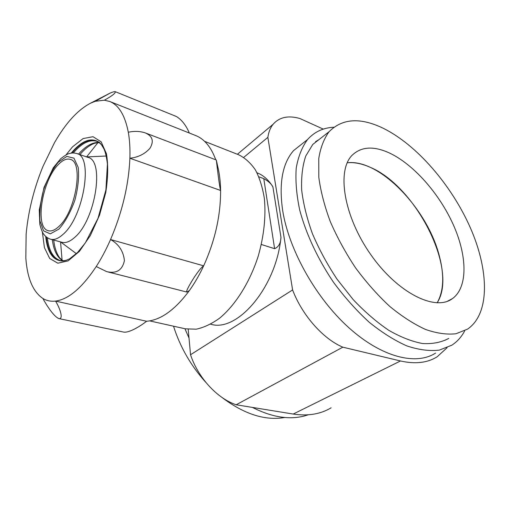 <?xml version="1.0" encoding="UTF-8"?>
<svg xmlns="http://www.w3.org/2000/svg" width="510" height="510" viewBox="0 0 510 510"><rect width="100%" height="100%" fill="white"/><g stroke="black" fill="none" stroke-linecap="round" stroke-linejoin="round"><path stroke-width="0.76" d="M58.924 226.421C75.869 211.669 83.952 161.734 70.227 159.362C66.657 158.304 62.692 160.044 58.338 164.577C41.954 180.604 34.438 228.021 48.38 230.724C51.491 231.534 55.01 230.099 58.924 226.421M261.343 244.481L274.609 248.695C278.645 246.993 280.761 243.174 280.959 237.252C276.331 287.257 237.15 332.75 210.726 324.201L210.649 324.181M257.008 172.788L257.085 172.813C263.338 175.223 268.611 179.915 272.901 186.902C271.301 183.823 268.26 181.076 263.785 178.659L274.609 248.695M258.882 176.791L263.785 178.659M447.098 347.712L437.178 356.764C427.456 362.897 415.223 364.293 400.478 360.972L342.847 347.176C323.155 338.978 302.105 315.167 292.606 289.935L267.865 137.356C268.636 131.994 270.396 127.621 273.143 124.242C279.397 117.141 288.303 115.228 299.854 118.498L323.27 129.119M331.117 407.809C320.56 414.177 307.919 416.256 293.199 414.05L236.168 404.774L342.847 347.176M236.168 404.774C217.101 398.367 198.046 377.636 190.536 354.743L292.606 289.935M243.729 157.386L267.865 137.356M190.536 354.743L188.209 329.307M435.591 353.073C416.032 365.715 381.658 357.331 348.7 327.579C315.773 297.891 288.979 249.887 282.706 210.745C278.76 183.479 282.387 163.423 293.588 150.577L304.043 142.309M322.39 136.941L312.777 144.445L305.751 156.022C302.526 165.635 301.168 176.944 301.659 189.956C303.297 203.751 306.905 218.363 312.471 233.79C319.113 249.364 327.324 264.524 337.104 279.276L353.226 299.638C364.835 311.897 376.692 322.129 388.798 330.333C400.758 337.174 412.042 341.579 422.662 343.536C432.665 344.091 441.373 342.376 448.781 338.391L444.694 340.406M333.852 127.245C323.238 127.73 314.485 131.816 307.587 139.504C302.054 146.963 298.267 156.481 296.227 168.045C295.322 180.674 296.488 194.699 299.727 210.12C306.076 233.886 317.813 259.086 333.559 282.349C344.664 297.336 356.554 310.635 369.227 322.25C382.041 332.59 394.606 340.489 406.923 345.939C418.806 349.879 429.598 351.275 439.308 350.128L451.822 345.193C457.234 341.681 461.537 336.874 464.731 330.773M184.951 328.733L189.006 338.053M252.437 407.42C273.309 417.97 291.886 420.431 308.167 414.815M76.851 153.567L87.956 157.386C104.837 160.382 95.421 220.154 74.702 237.379C69.991 241.619 65.745 243.257 61.959 242.282L50.617 239.228C47.819 238.348 45.454 236.589 43.522 233.962C42.477 232.687 41.233 229.443 39.793 224.228L39.276 209.891L44.013 187.438L53.32 167.739L60.658 158.788C64.394 155.856 67.09 154.154 68.761 153.689C71.585 152.828 74.275 152.79 76.851 153.567C93.464 156.436 83.748 216.718 63.208 234.211C58.535 238.508 54.34 240.184 50.617 239.228M439.429 256.332C427.75 209.081 379.389 158.495 347.189 162.805C354.017 162.103 361.431 163.5 369.444 166.987C415.083 185.175 458.815 269.516 437.14 302.863C443.694 291.184 444.459 275.674 439.429 256.332M318.877 139.683L315.531 141.665L318.877 139.683M284.72 417.505C265.009 420.884 244.022 414.145 221.761 397.284M205.976 382.538C190.944 365.868 180.132 347.087 173.527 326.196M389.232 152.898C373.53 145.777 361.144 146.587 352.066 155.32C336.568 170.754 343.727 216.253 370.751 254.592C397.609 293.084 435.412 311.712 452.51 298.56C468.129 287.136 467.243 255.739 453.243 224.598C439.212 193.392 413.406 164.15 389.232 152.898M383.118 128.214C360.302 117.243 342.299 118.403 329.109 131.688C323.977 138.643 320.522 147.594 318.756 158.553L318.801 177.27C320.662 191.193 324.494 205.976 330.295 221.62C337.167 237.43 345.601 252.852 355.591 267.89C366.263 282.323 377.649 295.156 389.742 306.395C401.944 316.423 413.871 324.105 425.518 329.447C436.732 333.342 446.875 334.777 455.946 333.757L467.562 329.122C490.263 313.631 489.007 269.994 470.22 227.479C451.331 184.824 416.613 144.661 383.118 128.214M149.64 320.886L185.347 328.822L196.172 329.199C203.866 327.56 211.707 323.869 219.689 318.112C235.55 304.974 249.925 282.126 258.277 255.969C263.976 235.76 266.01 216.673 264.39 198.721C262.637 187.61 259.66 178.028 255.453 169.983C250.652 162.983 245.049 157.909 238.642 154.772L204.618 141.353M128.303 132.237C134.436 130.942 140.116 131.172 145.35 132.931C152.605 136.119 154.135 141.244 149.953 148.302C144.763 154.065 138.076 157.373 129.884 158.234C130.197 148.576 129.667 139.912 128.303 132.237C125.026 115.375 118.83 105.117 109.701 101.464L104.371 100.202L95.313 101.28L90.665 103.122C77.807 109.797 65.739 123.006 54.462 142.743L43.038 166.266C33.864 188.738 28.229 211.357 26.137 234.115L25.825 258.041C27.285 278.262 32.959 291.726 42.846 298.446C46.608 300.734 50.841 301.614 55.545 301.091C68.474 299.383 82.04 287.863 96.231 266.539C101.413 258.474 106.188 249.473 110.555 239.528C122.285 212.058 128.724 184.964 129.884 158.234L220.601 190.466C219.121 185.423 216.329 159.598 216.316 160.006L217.572 165.865C219.447 173.19 220.454 181.394 220.601 190.466C220.683 215.532 215.035 240.656 203.668 265.825C201.335 267.323 197.803 271.747 193.08 279.11C188.011 287.359 185.927 291.675 186.826 292.064L189.433 290.496C194.673 283.158 199.416 274.941 203.668 265.825L110.555 239.528C118.849 244.22 123.471 251.271 124.421 260.686C122.279 270.268 116.363 273.915 106.673 271.62L96.231 266.539M97.455 143.259L86.592 156.914L106.271 156.022M60.562 241.906L62.093 260.247M42.846 298.446C47.111 306.249 54.34 317.182 59.103 318.648C63.361 319.132 60.486 309.168 55.545 301.091L146.587 321.249C160.752 320.127 175.038 309.876 189.433 290.496M215.749 159.789C211.127 147.103 204.433 139.02 195.668 135.532L109.701 101.464M189.331 133.021C186.073 125.332 181.79 119.85 176.485 116.554M90.665 103.122L110.096 93.1C112.857 91.934 114.591 91.468 115.292 91.698C115.662 93.139 112.021 95.976 104.371 100.202M59.103 318.648L123.892 332.131C129.342 332.858 140.199 326.292 146.587 321.249M293.199 414.05L400.478 360.972M272.901 186.902L280.959 237.252M58.95 229.066L50.305 233.867L43.567 230.858L39.958 220.977C39.327 211.586 40.545 201.157 43.611 189.688C47.602 178.532 52.504 169.358 58.312 162.161L66.81 156.411L73.95 158.151L78.209 167.395C79.216 176.957 78.087 187.954 74.823 200.385C70.437 212.428 65.146 221.984 58.95 229.066M42.381 232.082L44.421 247.65L49.706 258.493L57.859 263.198L68.136 260.865L79.426 251.347L90.378 235.473L99.552 215.067L105.723 192.729C108.05 177.805 108.292 164.813 106.443 153.739L101.146 141.812L93.011 136.699L83.098 138.573L72.535 146.848L66.026 154.874M99.323 142.59L94.72 143.227C90.602 144.712 86.439 147.632 82.231 151.986L79.853 154.6M53.69 240.057C54.576 247.63 56.553 253.54 59.632 257.799L63.093 260.91M99.227 142.513C93.298 142.054 87.038 145.229 80.44 152.037L78.514 154.135M52.32 239.687C53.716 250.544 57.267 257.62 62.972 260.916M100.661 143.737L97.015 141.372C90.487 139.357 83.359 142.36 75.633 150.373L73.319 152.949M47.347 237.762C48.871 250.71 53.25 258.334 60.499 260.623L64.846 260.706M62.488 260.948L62.947 260.973M99.24 142.449L98.57 142.06M101.815 145.12L99.004 142.354C91.94 138.006 83.857 140.53 74.747 149.927L72.025 152.994M46.302 236.997C48.016 252.405 53.48 260.38 62.698 260.922L66.574 260.202M45.696 236.481C47.334 252.252 52.823 260.419 62.175 260.986C63.584 261.222 66.115 260.463 69.768 258.717L77.596 252.463L85.297 242.964L98.009 218.305L105.914 189.879L107.425 164.054C106.635 157.584 105.551 152.681 104.18 149.347C101.668 144.757 99.807 142.309 98.608 142.003C91.526 137.649 83.417 140.186 74.288 149.621L71.234 153.089M237.386 154.275L273.143 124.242M293.588 150.577L307.587 139.504M60.594 241.918L76.366 253.668M447.359 301.289L452.51 298.56M312.777 144.445L329.109 131.688M107.38 271.785L186.743 292.032M145.35 132.931L216.316 160.006M115.298 91.685L176.492 116.548M95.313 101.28L110.096 93.1"/></g></svg>
